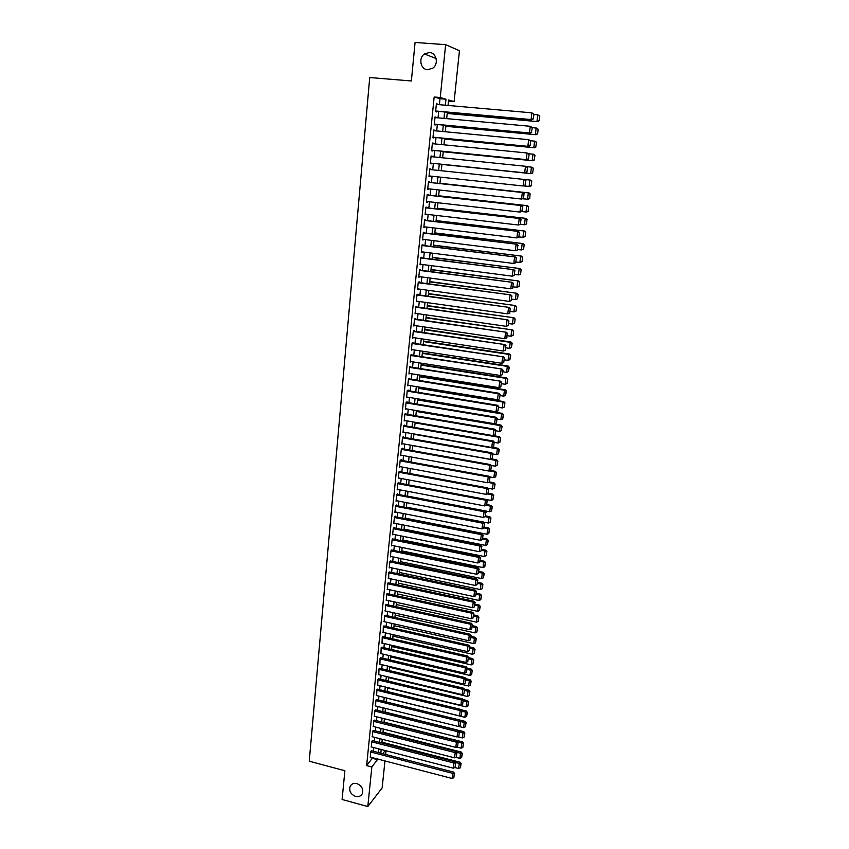 <?xml version="1.0" encoding="UTF-8"?>
<svg xmlns="http://www.w3.org/2000/svg" width="849" height="849" viewBox="0 0 849 849"><rect width="100%" height="100%" fill="white"/><g stroke="black" fill="none" stroke-linecap="round" stroke-linejoin="round"><path stroke-width="1.27" d="M356.845 783.585C361.801 785.728 363.605 789.124 362.258 793.773C360.846 796.203 358.618 797.084 355.572 796.415C350.595 794.25 348.801 790.833 350.202 786.185C351.613 783.807 353.831 782.937 356.845 783.585M429.414 52.479C436.46 52.638 438.954 63.866 432.905 68.1L427.705 69.714C420.573 69.522 418.175 58.093 424.415 53.965L429.414 52.479M435.569 64.673L436.131 63.049M384.968 760.937L382.146 787.893L367.808 806.55L342.105 799.493L344.885 770.733L309.238 761.213L369.729 77.535L411.362 80.973L415.076 42.45L445.64 44.668L459.447 50.707L454.109 101.593L448.612 99.98L448.039 105.446M448.495 101.105L454.109 101.593M386.04 750.76L385.648 754.443M371.565 750.781L370.62 751.461L370.355 757.117M372.594 740.636L371.65 741.294L371.395 746.971M373.634 730.448L372.69 731.074L372.435 736.783M374.674 720.207L373.73 720.822L373.486 726.553M375.714 709.934L374.78 710.517L374.536 716.269M376.765 699.597L375.831 700.17L375.587 705.944M377.826 689.229L376.882 689.77L376.648 695.575M378.887 678.807L377.943 679.327L377.72 685.164M379.949 668.343L379.004 668.842L378.792 674.7M381.021 657.837L380.076 658.304L379.864 664.194M382.092 647.278L381.159 647.723L380.946 653.634M383.175 636.665L382.23 637.09L382.039 643.033M384.257 626.01L383.313 626.413L383.132 632.388M385.34 615.313L384.406 615.684L384.226 621.691M386.444 604.562L385.499 604.913L385.329 610.94M387.537 593.769L386.603 594.088L386.444 600.147M388.64 582.913L387.706 583.221L387.558 589.302M389.755 572.024L388.81 572.29L388.672 578.413M390.858 561.072L389.924 561.327L389.256 567.907L389.808 567.461M391.983 550.078L391.049 550.301L390.37 556.923L390.933 556.477M393.108 539.03L392.174 539.232L391.495 545.875L392.079 545.429M394.233 527.929L394.286 527.378L393.299 528.099L392.62 534.785L393.214 534.339M395.369 516.786L395.422 516.224L394.435 516.924L393.756 523.642L394.371 523.196M396.504 505.59L396.568 505.028L395.57 505.707L394.891 512.446L395.528 512M397.65 494.33L397.714 493.768L396.716 494.426L396.037 501.197L396.695 500.751M398.807 483.028L398.86 482.465L397.873 483.092L397.183 489.894L397.863 489.449M399.953 471.673L400.017 471.11L399.03 471.715L398.33 478.549L399.051 478.104M401.121 460.264L401.174 459.691L400.187 460.275L399.486 467.141L400.229 466.695M402.288 448.803L402.341 448.23L401.354 448.781L400.654 455.68L401.428 455.234M403.455 437.288L403.519 436.715L402.532 437.235L401.821 444.176L402.628 443.73M404.633 425.72L404.697 425.137L403.71 425.646L402.999 432.608L403.837 432.162M405.811 414.1L405.875 413.516L404.888 413.994L404.177 420.987L405.058 420.552M406.013 402.872L495.328 417.761L496.124 417.262L406.109 402.267L405.366 409.314L406.289 408.878M407.212 391.113L496.771 405.758L497.556 405.291L407.265 390.529L406.554 397.587L407.531 397.152M409.398 378.898L409.462 378.304L408.475 378.707L407.753 385.796L408.74 385.361M410.598 367.055L410.661 366.46L409.674 366.832L408.953 373.963L409.94 373.518M411.818 355.147L411.871 354.553L410.884 354.893L410.163 362.067L411.16 361.61M413.028 343.198L413.092 342.593L412.105 342.911L411.372 350.106L412.37 349.65M414.248 331.184L414.312 330.579L413.325 330.866L412.593 338.093L413.59 337.637M415.479 319.107L415.543 318.502L414.556 318.757L413.824 326.027L414.821 325.56M416.71 306.977L416.774 306.372L415.798 306.595L415.055 313.907L416.052 313.43M417.952 294.794L418.016 294.178L417.039 294.38L416.286 301.724L417.294 301.236M419.204 282.547L419.257 281.932L418.281 282.101L417.528 289.477L418.546 288.989M420.457 270.237L420.51 269.621L419.533 269.759L418.78 277.177L419.799 276.678M421.709 257.873L421.773 257.258L420.796 257.364L420.032 264.814L421.051 264.315M422.972 245.446L423.035 244.82L422.059 244.905L421.295 252.386L422.314 251.888M424.245 232.966L424.309 232.339L423.333 232.393L422.569 239.906L423.587 239.397M425.519 220.411L425.582 219.785L424.606 219.806L423.842 227.362L424.861 226.853M426.803 207.803L426.867 207.177L425.89 207.167L425.116 214.755L426.145 214.245M428.087 195.143L428.161 194.506L427.185 194.463L426.41 202.094L427.44 201.563M429.392 182.408L429.456 181.771L428.48 181.697L427.694 189.359L428.734 188.828M430.687 169.609L430.751 168.972L429.785 168.866L429 176.571L430.04 176.04M432.003 156.715L431.09 155.972L430.305 163.719L431.281 163.836L431.345 163.188M433.319 143.768L432.406 143.014L431.61 150.804L432.587 150.952L432.65 150.305M434.646 130.746L433.722 129.993L432.937 137.814L433.903 137.994L433.966 137.347M435.972 117.661L435.059 116.907L434.253 124.771L435.229 124.983L435.293 124.336M439.368 104.682L439.984 98.686L434.157 96.998L366.63 765.607L372.679 757.722M373.337 751.248L373.719 747.576M374.377 741.092L374.759 737.378M375.417 730.904L375.799 727.137M376.457 720.663L376.85 716.853M377.508 710.38L377.911 706.527M378.569 700.043L378.962 696.148M379.63 689.664L380.034 685.727M380.692 679.242L381.095 675.252M381.763 668.779L382.177 664.735M382.835 658.262L383.249 654.176M383.918 647.702L384.332 643.563M385 637.09L385.425 632.908M386.083 626.424L386.518 622.2M387.176 615.727L387.611 611.45M388.28 604.966L388.715 600.646M389.383 594.162L389.829 589.79M390.487 583.316L390.943 578.891M391.601 572.417L392.058 567.939M392.726 561.465L393.183 556.944M393.84 550.46L394.307 545.886M394.976 539.412L395.443 534.785M396.112 528.311L396.589 523.631M397.247 517.158L397.725 512.425M398.393 505.951L398.881 501.175M399.539 494.691L400.038 489.862M400.696 483.389L401.195 478.496M401.853 472.023L402.362 467.088M403.02 460.614L403.53 455.616M404.188 449.142L404.708 444.101M405.366 437.628L405.886 432.523M406.554 426.049L407.074 420.892M407.743 414.418L408.273 409.207M408.931 402.744L409.473 397.47M410.131 390.996L410.672 385.669M411.33 379.206L411.882 373.825M412.55 367.362L413.102 361.918M413.76 355.455L414.323 349.947M414.981 343.484L415.554 337.923M416.212 331.471L416.785 325.846M417.443 319.394L418.026 313.716M418.684 307.253L419.268 301.512M419.926 295.059L420.52 289.265M421.178 282.813L421.783 276.944M422.441 270.502L423.046 264.57M423.704 258.128L424.309 252.142M424.967 245.701L425.593 239.651M426.251 233.21L426.867 227.097M427.525 220.655L428.161 214.479M428.819 208.037L429.456 201.797M430.114 195.366L430.751 189.051M431.409 182.631L432.067 176.252M432.714 169.821L433.372 163.401M434.041 156.927L434.688 150.506M435.357 143.969L436.015 137.549M436.694 130.937L437.341 124.527M438.031 117.841L438.678 111.431M437.309 104.501L436.397 103.758L435.59 111.654L436.556 111.909L436.63 111.251M407.276 390.519L408.263 390.094L408.199 390.689M406.077 402.288L407.064 401.832L407 402.415M367.808 806.55L371.851 766.987L377.837 759.07M366.63 765.607L371.851 766.987M434.157 96.998L440.238 97.518L445.64 44.668M445.364 105.212L445.98 99.206L440.238 97.518M378.505 752.585L378.887 748.914M379.556 742.429L379.938 738.704M380.607 732.22L380.999 728.453M381.668 721.968L382.061 718.158M382.729 711.674L383.132 707.811M383.801 701.327L384.204 697.432M384.873 690.948L385.276 687M385.945 680.505L386.359 676.515M387.027 670.031L387.452 665.987M388.12 659.503L388.545 655.417M389.213 648.923L389.638 644.794M390.307 638.299L390.742 634.118M391.41 627.634L391.845 623.399M392.514 616.915L392.96 612.638M393.628 606.144L394.074 601.824M394.743 595.329L395.199 590.957M395.867 584.473L396.324 580.037M396.992 573.553L397.459 569.074M398.128 562.59L398.595 558.069M399.263 551.574L399.741 547M400.41 540.516L400.887 535.878M401.556 529.394L402.044 524.714M402.713 518.23L403.201 513.496M403.869 507.012L404.357 502.226M405.026 495.742L405.535 490.902M406.204 484.418L406.703 479.526M407.371 473.042L407.881 468.096M408.56 461.623L409.069 456.624M409.738 450.14L410.258 445.088M410.937 438.604L411.457 433.489M412.126 427.015L412.667 421.847M413.336 415.373L413.866 410.152M414.535 403.678L415.087 398.393M415.755 391.92L416.307 386.582M416.976 380.108L417.528 374.717M418.196 368.243L418.759 362.799M419.427 356.325L420 350.817M420.669 344.344L421.242 338.783M421.911 332.309L422.494 326.685M423.163 320.222L423.747 314.533M424.415 308.07L425.009 302.318M425.678 295.855L426.272 290.05M426.941 283.587L427.546 277.719M428.214 271.255L428.83 265.323M429.498 258.871L430.114 252.875M430.783 246.422L431.409 240.363M432.067 233.921L432.703 227.797M433.372 221.345L434.009 215.158M434.677 208.716L435.325 202.465M435.983 196.023L436.641 189.709M437.299 183.267L437.967 176.879M438.625 170.447L439.294 164.016M439.962 157.532L440.62 151.101M441.3 144.553L441.968 138.122M442.647 131.499L443.316 125.079M444.006 118.393L444.664 111.972M382.708 753.679L385.255 750.558M447.338 112.217L446.67 118.637M445.98 125.323L445.311 131.754M444.621 138.376L443.953 144.808M443.274 151.366L442.605 157.797M441.936 164.292L441.268 170.723L530.604 180.115L441.268 170.723M440.599 177.165L439.931 183.554M439.262 189.996L438.604 196.31M437.935 202.762L437.288 209.013M436.619 215.466L435.983 221.653M435.314 228.105L434.677 234.228M434.009 240.681L433.372 246.751M432.703 253.204L432.077 259.2M431.409 265.663L430.793 271.595M430.125 278.058L429.52 283.937M428.841 290.4L428.246 296.216M427.567 302.679L426.973 308.431M426.304 314.894L425.71 320.582M425.041 327.056L424.458 332.691M423.789 339.154L423.205 344.726M422.537 351.199L421.964 356.718M421.284 363.192L420.722 368.646M420.053 375.12L419.491 380.511M418.822 386.995L418.26 392.334M417.591 398.807L417.039 404.092M416.371 410.566L415.83 415.798M415.161 422.282L414.62 427.44M413.951 433.924L413.421 439.039M412.741 445.523L412.221 450.586M411.542 457.07L411.022 462.068M410.354 468.552L409.844 473.498M409.165 479.993L408.656 484.885M407.987 491.369L407.488 496.209M406.809 502.704L406.31 507.49M405.642 513.974L405.153 518.707M404.474 525.202L403.986 529.882M403.317 536.377L402.829 541.004M402.161 547.499L401.683 552.073M401.015 558.568L400.537 563.099M399.868 569.583L399.401 574.062M398.733 580.557L398.266 584.982M397.597 591.477L397.141 595.849M396.472 602.344L396.016 606.674M395.347 613.169L394.902 617.446M394.223 623.941L393.787 628.175M393.119 634.659L392.684 638.851M392.005 645.336L391.58 649.474M390.901 655.969L390.476 660.055M389.808 666.539L389.383 670.583M388.715 677.077L388.301 681.078M387.622 687.563L387.218 691.511M386.539 698.005L386.136 701.911M385.457 708.395L385.064 712.258M384.385 718.742L383.992 722.552M383.324 729.036L382.931 732.814M382.252 739.299L381.87 743.024M381.19 749.508L380.808 753.19M439.984 98.686L445.98 99.206M372.605 758.38L377.763 759.728M436.375 103.939L437.362 104.024M435.038 117.056L436.025 117.141M433.712 130.099L434.699 130.194M432.396 143.088L433.383 143.184M431.09 156.014L432.067 156.11M429.785 168.866L430.751 168.972M429 176.55L429.976 176.656M427.705 189.306L428.671 189.412M426.41 202.009L427.387 202.115M425.137 214.638L426.092 214.755M423.853 227.203L424.818 227.32M422.59 239.715L423.545 239.832M421.316 252.164L422.282 252.291M420.064 264.559L421.019 264.686M418.812 276.891L419.767 277.018M417.57 289.159L418.515 289.286M416.328 301.374L417.273 301.501M415.087 313.525L416.031 313.652M413.866 325.613L414.8 325.751M412.635 337.658L413.58 337.796M411.425 349.639L412.359 349.777M410.216 361.557L411.149 361.706M409.006 373.422L409.94 373.571M499.382 398.945L500.199 394.541L499.382 398.945L497.493 399.741L408.74 385.382M436.322 104.416L531.877 112.843L533.915 114.169L533.352 118.881L533.915 114.169M435.643 111.155L531.814 119.805L531.071 119.571L531.877 112.843L533.618 114.074M435.654 110.996L531.071 119.571L533.055 118.786M531.814 119.805L533.352 118.881M447.211 113.458L537.693 121.63L447.221 113.31M533.883 114.466L537.767 114.806L539.762 116.111L539.2 120.717L539.762 116.111M538.913 120.632L536.971 121.407L537.767 114.806L539.476 116.016M539.2 120.717L537.693 121.63M434.985 117.565L530.264 126.289L532.302 127.594L531.442 132.2L532.302 127.594L536.897 128.188L538.17 129.26L537.608 133.845L538.17 129.26M434.317 124.241L530.211 133.187L529.458 132.985L530.264 126.289L532.005 127.509M434.327 124.113L529.458 132.985L531.442 132.2M530.211 133.187L531.739 132.274M433.659 130.65L528.662 139.671L530.699 140.955L530.137 145.614L530.699 140.955M432.99 137.251L528.619 146.506L527.855 146.336L528.662 139.671L530.402 140.881M433.001 137.167L527.855 146.336L529.84 145.55M528.619 146.506L530.137 145.614M432.343 143.672L527.059 152.99L529.097 154.242L528.545 158.88L529.097 154.242M431.674 150.199L527.027 159.75L526.263 159.623L527.059 152.99L528.8 154.189M431.685 150.156L526.263 159.623L528.237 158.827M527.027 159.75L528.545 158.88M431.027 156.619L526.231 166.351L527.505 167.465L526.953 172.082L527.505 167.465M430.369 163.093L525.446 172.931L524.682 172.835L525.478 166.234L527.208 167.423M430.369 163.072L524.682 172.835L526.656 172.039M525.446 172.931L526.953 172.082M445.874 126.299L536.101 134.736L445.884 126.172M537.321 133.771L535.379 134.545L536.175 127.987L537.884 129.175M537.608 133.845L536.101 134.736M444.547 139.066L534.52 147.779L444.558 138.981M530.392 140.701L535.316 141.274L536.579 142.345L535.73 146.845L536.579 142.345M535.73 146.845L533.798 147.63L534.583 141.093L536.292 142.282M536.027 146.909L534.52 147.779M443.231 151.769L532.949 160.769L443.242 151.727M528.46 153.69L533.734 154.285L534.997 155.367L534.159 159.867L534.997 155.367M534.159 159.867L532.217 160.641L533.013 154.136L534.711 155.314M534.446 159.909L532.949 160.769M441.915 164.419L531.389 173.684L441.926 164.398M526.55 166.627L532.164 167.232L533.427 168.325L532.588 172.814L533.427 168.325M532.588 172.814L530.657 173.589L531.432 167.126L533.13 168.282M532.875 172.846L531.389 173.684M429.711 169.513L524.65 179.489L429.711 169.513M525.372 185.209L523.111 185.984L523.897 179.415L525.627 180.593L525.075 185.188L525.627 180.593M429.063 175.934L523.111 185.984L525.075 185.188M524.65 179.489L525.924 180.625M531.315 185.719L531.57 181.198L531.315 185.719L529.829 186.536L524.066 185.931M531.018 185.698L529.097 186.472L529.872 180.041L531.57 181.198M531.856 181.219L530.604 180.115M428.416 182.333L523.09 192.574L428.416 182.302M523.801 198.284L521.541 199.059L522.326 192.532L524.045 193.699L523.504 198.273L524.045 193.699M427.769 188.722L521.541 199.059L523.504 198.273M523.09 192.574L524.353 193.71M529.755 198.528L530.009 194.039L529.755 198.528L528.28 199.324L522.878 198.783M439.962 183.31L529.054 192.935L439.962 183.278M529.468 198.517L527.547 199.292L528.322 192.893L530.009 194.039M530.296 194.05L529.054 192.935M427.121 195.1L521.519 205.585L427.121 195.026M522.241 211.284L519.981 212.08L520.755 205.575L522.485 206.732L521.933 211.284L522.485 206.732M426.474 201.457L519.981 212.08L521.933 211.284M521.519 205.585L522.782 206.742M528.205 211.274L528.46 206.816L528.205 211.274L526.73 212.048L521.711 211.56M438.657 195.832L527.505 205.691L438.668 195.769M527.919 211.274L525.998 212.048L526.773 205.681L528.46 206.816M528.747 206.816L527.505 205.691M425.827 207.803L519.97 218.543L425.837 207.697M520.681 224.221L518.431 225.027L519.206 218.554L520.925 219.711L520.384 224.232L520.925 219.711M425.179 214.128L518.431 225.027L520.384 224.232M519.97 218.543L521.233 219.7M526.667 223.956L526.911 219.53L526.667 223.956L524.459 224.752L520.543 224.295M437.362 208.302L525.966 218.384L437.373 208.207M526.38 223.966L524.459 224.752L525.234 218.405L526.911 219.53M527.208 219.53L525.966 218.384M424.542 220.443L518.421 231.427L424.553 220.305M519.132 237.094L516.882 237.911L517.657 231.48L519.376 232.615L518.835 237.115L519.376 232.615M423.906 226.736L516.882 237.911L518.835 237.115M518.421 231.427L519.673 232.594M423.269 233.019L516.882 244.247L423.28 232.849M517.593 249.903L515.343 250.731L516.118 244.332L517.826 245.457L517.285 249.935L517.826 245.457M422.632 239.28L515.343 250.731L517.285 249.935M516.882 244.247L518.134 245.425M421.995 245.531L515.354 257.003L422.017 245.329M516.065 262.649L513.815 263.487L514.579 257.12L516.288 258.234L515.757 262.691L516.288 258.234M421.359 251.771L513.815 263.487L515.757 262.691M515.354 257.003L516.595 258.192M420.733 257.99L513.836 269.695L420.754 257.746M514.536 275.32L512.297 276.18L513.061 269.844L514.759 270.958L514.229 275.394L514.759 270.958M420.096 264.188L512.297 276.18L514.229 275.394M513.836 269.695L515.067 270.895M419.47 270.385L512.318 282.324L419.502 270.109M513.019 287.949L510.78 288.809L511.544 282.505L513.242 283.608L512.711 288.023L513.242 283.608M418.844 276.562L510.78 288.809L512.711 288.023M512.318 282.324L513.549 283.534M418.217 282.717L510.811 294.9L418.249 282.42M511.512 300.504L509.273 301.384L510.026 295.102L511.724 296.195L511.204 300.588L511.724 296.195M417.591 288.862L509.273 301.384L511.204 300.588M510.811 294.9L512.043 296.11M416.976 294.996L509.304 307.402L417.008 294.656M510.005 312.994L507.776 313.886L508.53 307.646L510.228 308.728L509.697 313.09L510.228 308.728M416.35 301.108L507.776 313.886L509.697 313.09M509.304 307.402L510.536 308.633M415.734 307.211L507.808 319.85L415.766 306.85M508.509 325.432L506.291 326.334L507.033 320.115L508.721 321.187L508.201 325.538L508.721 321.187M415.119 313.292L506.291 326.334L508.201 325.538M507.808 319.85L509.039 321.081M414.492 319.373L506.322 332.235L414.535 318.969M507.023 337.796L504.805 338.719L505.548 332.532L507.235 333.593L506.715 337.923L507.235 333.593M413.877 325.422L504.805 338.719L506.715 337.923M506.322 332.235L507.543 333.477M413.272 331.471L504.847 344.556L413.314 331.036M412.656 337.499L503.33 351.04L504.062 344.885L505.749 345.946L505.229 350.244L505.749 345.946M504.847 344.556L506.057 345.808M505.229 350.244L503.33 351.04M412.041 343.505L503.372 356.824L412.094 343.049M411.436 349.512L501.855 363.308L502.587 357.174L504.274 358.225L503.754 362.512L504.274 358.225M503.372 356.824L504.582 358.087M503.754 362.512L501.855 363.308M410.831 355.498L501.908 369.028L410.874 355.009M410.226 361.462L500.39 375.502L501.122 369.411L502.799 370.451L502.29 374.717L502.799 370.451M501.908 369.028L503.117 370.291M502.29 374.717L500.39 375.502M525.138 236.574L525.669 232.17L525.138 236.574L522.931 237.38L519.153 236.924M436.078 220.708L524.438 231.024L436.089 220.581M524.841 236.606L522.931 237.38L523.695 231.077L525.382 232.191M525.669 232.17L524.438 231.024M523.61 249.139L524.141 244.745L523.61 249.139L521.413 249.956L517.646 249.489M434.794 233.061L522.91 243.589L434.815 232.891M523.313 249.171L521.413 249.956L522.177 243.674L523.854 244.777M524.141 244.745L522.91 243.589M522.093 261.641L522.623 257.268L522.093 261.641L519.896 262.458L516.139 261.991M433.521 245.35L521.403 256.101L433.542 245.149M521.795 261.683L519.896 262.458L520.66 256.218L522.326 257.311M522.623 257.268L521.403 256.101M520.586 274.078L521.116 269.727L520.586 274.078L518.389 274.906L514.643 274.429M432.247 257.576L519.885 268.549L432.279 257.353M520.288 274.131L518.389 274.906L519.142 268.698L520.819 269.78M521.116 269.727L519.885 268.549M519.079 286.453L519.609 282.123L519.079 286.453L516.892 287.302L513.157 286.803M430.984 269.749L518.389 280.945L431.016 269.494M518.781 286.527L516.892 287.302L517.646 281.115L519.312 282.197M519.609 282.123L518.389 280.945M517.582 298.763L518.113 294.465L517.582 298.763L515.407 299.633L511.671 299.124M429.732 281.868L516.892 293.276L429.764 281.581M517.285 298.848L515.407 299.633L516.15 293.467L517.805 294.539M518.113 294.465L516.892 293.276M516.096 311.021L516.616 306.744L516.096 311.021L513.921 311.901L510.207 311.381M428.48 293.924L515.407 305.544L428.512 293.605M515.799 311.127L513.921 311.901L514.664 305.767L516.319 306.839M516.616 306.744L515.407 305.544M514.611 323.225L515.131 318.959L514.611 323.225L512.435 324.106L508.731 323.586M427.238 305.927L513.932 317.749L427.27 305.576M514.314 323.331L512.435 324.106L513.178 318.014L514.834 319.065M515.131 318.959L513.932 317.749M513.146 335.366L513.656 331.121L513.146 335.366L510.971 336.257L507.278 335.726M425.996 317.866L512.456 329.9L426.028 317.484M512.838 335.482L510.971 336.257L511.703 330.187L513.358 331.237M513.656 331.121L512.456 329.9M424.755 329.752L510.238 342.317L509.506 348.355L505.824 347.803M511.883 343.346L511.374 347.581L512.191 343.219L510.238 342.317L510.992 341.998L424.797 329.348M509.506 348.355L511.374 347.581M512.191 343.219L510.992 341.998M423.534 341.585L508.774 354.373L508.052 360.39L504.38 359.827M510.419 355.402L509.909 359.615L510.727 355.264L508.774 354.373L509.538 354.033L423.577 341.149M508.052 360.39L509.909 359.615M510.727 355.264L509.538 354.033M422.314 353.364L507.32 366.386L506.598 372.371L502.937 371.798M508.965 367.405L508.455 371.586L509.273 367.256L507.32 366.386L508.084 366.015L422.356 352.897M506.598 372.371L508.455 371.586M509.273 367.256L508.084 366.015M409.621 367.426L500.454 381.169L409.674 366.906M409.016 373.369L498.936 387.653L499.668 381.583L501.345 382.612L500.825 386.857L501.345 382.612M500.454 381.169L501.653 382.453M500.825 386.857L498.936 387.653M408.411 379.291L498.214 393.703L499 393.257L408.465 378.75M497.493 399.741L498.214 393.703L499.881 394.721M499 393.257L500.199 394.541M406.618 396.992L496.049 411.765L496.771 405.758L498.437 406.767L497.928 410.969L498.437 406.767M497.556 405.291L498.756 406.586M497.928 410.969L496.049 411.765M405.419 408.73L494.617 423.736L495.328 417.761L496.994 418.759L496.495 422.94L496.994 418.759M496.124 417.262L497.312 418.557M496.495 422.94L494.617 423.736M421.093 365.091L505.877 378.336L505.155 384.289L501.504 383.706M507.522 379.344L507.012 383.515L507.819 379.185L505.877 378.336L506.641 377.932L421.146 364.592M505.155 384.289L507.012 383.515M507.819 379.185L506.641 377.932M419.884 376.754L504.433 390.222L503.722 396.154L500.082 395.57M506.078 391.23L505.569 395.379L506.375 391.06L504.433 390.222L505.197 389.797L419.937 376.234M503.722 396.154L505.569 395.379M506.375 391.06L505.197 389.797M418.674 388.364L503.011 402.065L502.29 407.955L498.66 407.361M504.635 403.052L504.136 407.18L504.943 402.872L503.011 402.065L503.765 401.609L418.737 387.813M502.29 407.955L504.136 407.18M504.943 402.872L503.765 401.609M417.475 399.932L501.579 413.845L500.868 419.714L497.249 419.109M503.213 414.832L502.714 418.939L503.521 414.641L501.579 413.845L502.343 413.367L417.538 399.348M500.868 419.714L502.714 418.939M503.521 414.641L502.343 413.367M404.824 414.577L493.895 429.7L494.691 429.169L404.962 413.951M404.241 420.404L493.184 435.643L493.895 429.7L495.561 430.698L495.063 434.858L495.561 430.698M494.691 429.169L495.88 430.485M495.063 434.858L493.184 435.643M416.286 411.436L500.167 425.572L499.456 431.409L495.837 430.793M501.791 426.548L501.292 430.634L502.099 426.347L500.167 425.572L500.931 425.062L416.35 410.82M499.456 431.409L501.292 430.634M502.099 426.347L500.931 425.062M403.646 426.219L492.473 441.586L493.269 441.034L403.827 425.582M403.052 432.024L491.762 447.497L492.473 441.586L494.129 442.573L493.64 446.712L494.129 442.573M493.269 441.034L494.447 442.35M493.64 446.712L491.762 447.497M415.097 422.887L498.745 437.235L498.045 443.051L494.436 442.425M500.379 438.211L499.881 442.276L500.677 437.988L498.745 437.235L499.52 436.704L493.227 435.633M498.045 443.051L499.881 442.276M500.677 437.988L499.52 436.704M402.468 437.819L491.062 453.408L491.858 452.825L402.691 437.15M401.885 443.592L490.351 459.298L491.062 453.408L492.717 454.385L492.218 458.513L492.717 454.385M491.858 452.825L493.036 454.151M492.218 458.513L490.351 459.298M413.909 434.285L497.344 448.856L496.644 454.639L492.876 453.971M498.968 449.811L498.469 453.865L499.276 449.588L497.344 448.856L498.108 448.293L492.293 447.274M496.644 454.639L498.469 453.865M499.276 449.588L498.108 448.293M401.301 449.354L489.65 465.178L490.446 464.573L401.556 448.675M400.717 455.106L488.939 471.046L489.65 465.178L491.295 466.143L490.807 470.25L491.295 466.143M490.446 464.573L491.613 465.899M490.807 470.25L488.939 471.046M412.731 445.64L495.943 460.413L495.254 466.175L491.221 465.454M497.567 461.368L497.079 465.401L497.875 461.134L495.943 460.413L496.718 459.829L491.348 458.874M495.254 466.175L497.079 465.401M497.875 461.134L496.718 459.829M400.134 460.848L488.239 476.894L489.045 476.257L400.42 460.137M399.55 466.568L487.538 482.731L488.239 476.894L489.894 477.849L489.406 481.935L489.894 477.849M489.045 476.257L490.213 477.594M489.406 481.935L487.538 482.731M489.173 470.94L494.553 471.917L493.863 477.647L489.576 476.873M496.166 472.861L495.678 476.873L496.474 472.617L494.553 471.917L495.328 471.312L490.404 470.42M493.863 477.647L495.678 476.873M496.474 472.617L495.328 471.312M398.966 472.277L486.848 488.546L487.644 487.888L399.285 471.556M398.393 477.976L486.148 494.362L486.848 488.546L488.493 489.502L488.005 493.566L488.493 489.502M487.644 487.888L488.812 489.236M488.005 493.566L486.148 494.362M488.186 482.455L493.163 483.368L492.473 489.077L487.952 488.239M494.776 484.312L494.298 488.302L495.084 484.057L493.163 483.368L493.938 482.731L489.438 481.914M492.473 489.077L494.298 488.302M495.084 484.057L493.938 482.731M397.81 483.665L485.458 500.157L486.265 499.467L398.16 482.911M397.236 489.332L484.758 505.93L485.458 500.157L487.103 501.101L486.615 505.144L487.103 501.101M486.265 499.467L487.422 500.825M486.615 505.144L484.758 505.93M487.199 493.916L491.783 494.765L491.104 500.443L486.328 499.552M493.396 495.699L492.919 499.668L493.704 495.434L491.783 494.765L492.558 494.107L488.302 493.311M491.104 500.443L492.919 499.668M493.704 495.434L492.558 494.107M396.663 494.988L484.068 511.703L484.875 510.992L397.035 494.214M396.09 500.634L483.378 517.455L484.068 511.703L485.713 512.637L485.225 516.67L485.713 512.637M484.875 510.992L486.031 512.35M406.353 507.129L488.366 523.037L489.045 517.412L485.214 516.67L483.378 517.455M486.201 505.314L490.414 506.11L489.735 511.767L407.499 496.071M492.017 507.033L491.539 510.992L492.335 506.757L490.414 506.11L491.189 505.431L486.965 504.635M489.735 511.767L491.539 510.992M492.335 506.757L491.189 505.431M395.517 506.269L482.688 523.196L483.506 522.464L395.91 505.473M394.944 511.883L482.009 528.916L482.688 523.196L484.333 524.12L483.845 528.131L484.333 524.12M483.506 522.464L484.652 523.833M483.845 528.131L482.009 528.916M490.648 518.325L490.17 522.262L490.966 518.039L489.045 517.412L489.831 516.701L485.607 515.884M488.366 523.037L490.17 522.262M490.966 518.039L489.831 516.701M394.382 517.487L481.319 534.637L482.136 533.872L394.796 516.67M393.809 523.08L480.64 540.335L481.319 534.637L482.954 535.56L482.476 539.539L482.954 535.56M482.136 533.872L483.283 535.252M482.476 539.539L480.64 540.335M484.057 527.94L487.687 528.651L487.008 534.254L405.206 518.155M489.289 529.553L488.812 533.48L489.597 529.267L487.687 528.651L488.472 527.919L484.259 527.091M487.008 534.254L488.812 533.48M489.597 529.267L488.472 527.919M393.246 528.662L479.961 546.024L480.767 545.238L393.681 527.823M392.684 534.233L479.282 551.691L479.961 546.024L481.585 546.936L481.107 550.905L481.585 546.936M480.767 545.238L481.914 546.618M481.107 550.905L479.282 551.691M482.805 539.136L486.339 539.837L485.66 545.419L404.071 529.118M487.931 540.739L487.453 544.644L488.239 540.431L486.339 539.837L487.114 539.083L482.922 538.255M485.66 545.419L487.453 544.644M488.239 540.431L487.114 539.083M392.111 539.784L478.603 557.347L479.409 556.541L392.578 538.924M391.548 545.323L477.923 562.993L478.603 557.347L480.226 558.26L479.749 562.208L480.226 558.26M479.409 556.541L480.555 557.931M479.749 562.208L477.923 562.993M481.468 550.269L484.981 550.98L484.312 556.53L402.935 540.038M486.583 551.871L486.106 555.755L486.891 551.553L484.981 550.98L485.766 550.194L481.585 549.356M484.312 556.53L486.106 555.755M486.891 551.553L485.766 550.194M390.986 550.852L477.244 568.628L478.061 567.801L391.463 549.972M390.434 556.371L476.576 574.253L477.244 568.628L478.868 569.53L478.401 573.457L478.868 569.53M478.061 567.801L479.197 569.191M478.401 573.457L476.576 574.253M480.141 561.348L483.643 562.059L482.975 567.588L401.81 550.905M485.235 562.951L484.768 566.814L485.543 562.622L483.643 562.059L484.429 561.263L480.247 560.404M482.975 567.588L484.768 566.814M485.543 562.622L484.429 561.263M389.871 561.868L475.907 579.856L476.714 578.997L390.37 560.966M389.309 567.365L475.228 585.449L475.907 579.856L477.52 580.748L477.053 584.664L477.52 580.748M476.714 578.997L477.849 580.408M477.053 584.664L475.228 585.449M478.815 572.375L482.306 573.096L481.648 578.594L400.686 561.72M483.898 573.977L483.431 577.829L484.206 573.648L482.306 573.096L483.092 572.268L478.932 571.409M481.648 578.594L483.431 577.829M484.206 573.648L483.092 572.268M388.757 572.842L474.559 591.031L475.376 590.151L389.267 571.918M388.205 578.307L473.901 596.603L474.559 591.031L476.183 591.912L475.716 595.807L476.183 591.912M475.376 590.151L476.501 591.562M475.716 595.807L473.901 596.603M477.488 583.359L480.98 584.08L480.322 589.556L399.571 572.491M482.561 584.95L482.105 588.781L482.879 584.611L480.98 584.08L481.765 583.231L477.616 582.361M480.322 589.556L482.105 588.781M482.879 584.611L481.765 583.231M387.653 583.762L473.233 602.153L474.05 601.251L388.173 582.817M387.091 589.206L472.564 607.693L473.233 602.153L474.846 603.034L474.379 606.908L474.846 603.034M474.05 601.251L475.175 602.663M474.379 606.908L472.564 607.693M476.183 594.279L479.653 595.022L478.995 600.466L398.457 583.221M481.234 595.881L480.778 599.702L481.553 595.531L479.653 595.022L480.438 594.151L476.3 593.271M478.995 600.466L480.778 599.702M481.553 595.531L480.438 594.151M386.55 594.629L471.906 613.222L472.723 612.299L387.08 593.663M385.998 600.052L471.237 618.741L471.906 613.222L473.519 614.092L473.052 617.955L473.519 614.092M472.723 612.299L473.838 613.721M473.052 617.955L471.237 618.741M474.867 605.157L478.337 605.91L477.679 611.333L397.343 593.897M479.918 606.759L479.462 610.558L480.237 606.398L478.337 605.91L479.123 605.008L474.994 604.117M477.679 611.333L479.462 610.558M480.237 606.398L479.123 605.008M385.446 605.454L470.579 624.248L471.397 623.293L385.998 604.467M384.894 610.845L469.922 629.735L470.579 624.248L472.193 625.108L471.726 628.95L472.193 625.108M471.397 623.293L472.522 624.726M471.726 628.95L469.922 629.735M473.572 615.992L477.032 616.745L476.374 622.147L396.239 604.52M478.603 617.594L478.146 621.372L478.921 617.223L477.032 616.745L477.817 615.822L473.7 614.92M476.374 622.147L478.146 621.372M478.921 617.223L477.817 615.822M384.353 616.225L469.264 635.211L470.091 634.235L384.915 615.217M383.812 621.595L468.616 640.677L469.264 635.211L470.877 636.071L470.41 639.891L470.877 636.071M470.091 634.235L471.206 635.678M470.41 639.891L468.616 640.677M472.267 626.764L475.727 627.528L475.069 632.908L395.146 615.111M477.297 628.366L476.841 632.134L477.616 627.995L475.727 627.528L476.512 626.594L472.405 625.681M475.069 632.908L476.841 632.134M477.616 627.995L476.512 626.594M383.26 626.944L467.958 646.131L468.775 645.134L383.844 625.925M382.719 632.293L467.311 651.576L467.958 646.131L469.561 646.98L469.104 650.79L469.561 646.98M468.775 645.134L469.89 646.577M469.104 650.79L467.311 651.576M470.983 637.493L474.421 638.268L473.774 643.616L394.053 625.639M475.992 639.106L475.536 642.852L476.31 638.713L474.421 638.268L475.217 637.302L471.11 636.389M473.774 643.616L475.536 642.852M476.31 638.713L475.217 637.302M382.177 637.62L466.653 656.999L467.481 655.98L382.772 636.58M381.636 642.948L466.005 662.411L466.653 656.999L468.255 657.837L467.799 661.626L468.255 657.837M467.481 655.98L468.584 657.434M467.799 661.626L466.005 662.411M469.699 648.18L473.126 648.954L472.479 654.282L392.96 636.124M474.697 649.782L474.241 653.518L475.016 649.389L473.126 648.954L473.922 647.978L469.837 647.044M472.479 654.282L474.241 653.518M475.016 649.389L473.922 647.978M381.095 648.254L465.358 667.823L466.186 666.773L381.7 647.182M380.564 653.55L464.711 673.215L465.358 667.823L466.961 668.651L466.504 672.419L466.961 668.651M466.186 666.773L467.29 668.227L471.354 669.171L470.558 670.19L472.118 671.007L471.673 674.7L472.118 671.007M466.504 672.419L464.711 673.215M468.415 658.813L471.842 659.599L471.195 664.905L391.877 646.567M473.402 660.416L472.957 664.13L473.721 660.013L471.842 659.599L472.638 658.591L468.552 657.657M471.195 664.905L472.957 664.13M473.721 660.013L472.638 658.591M380.023 658.835L464.074 678.584L464.891 677.523L380.639 657.742M379.492 664.109L463.427 683.954L464.074 678.584L465.666 679.412L465.21 683.169L465.666 679.412M464.891 677.523L465.995 678.988M465.21 683.169L463.427 683.954M467.141 669.405L470.558 670.19L469.922 675.475L390.795 656.967M469.922 675.475L471.673 674.7M472.437 670.593L471.354 669.171M378.951 669.362L462.79 689.314L463.607 688.221L379.577 668.259M378.421 674.615L462.143 694.652L462.79 689.314L464.371 690.12L463.925 693.866L464.371 690.12M463.607 688.221L464.7 689.685M463.925 693.866L462.143 694.652M465.878 679.943L469.285 680.739L468.648 686.003L389.723 667.314M470.845 681.545L470.399 685.228L471.163 681.131L469.285 680.739L470.081 679.688L465.761 678.68M468.648 686.003L470.399 685.228M471.163 681.131L470.081 679.688M377.89 679.847L461.506 699.979L462.334 698.865L378.527 678.722M377.359 685.079L460.869 705.296L461.506 699.979L463.098 700.786L462.641 704.511L463.098 700.786M462.334 698.865L463.427 700.34M462.641 704.511L460.869 705.296M464.615 690.428L468.011 691.245L467.375 696.477L388.651 677.619M469.571 692.041L469.126 695.702L469.89 691.617L468.011 691.245L468.807 690.173L464.254 689.091M467.375 696.477L469.126 695.702M469.89 691.617L468.807 690.173M376.829 690.29L460.232 710.602L461.06 709.467L377.476 689.144M376.298 695.49L459.596 715.898L460.232 710.602L461.814 711.409L461.368 715.113L461.814 711.409M461.06 709.467L462.143 710.953M461.368 715.113L459.596 715.898M463.363 700.881L466.748 701.699L466.122 706.899L387.59 687.881M468.298 702.484L467.863 706.135L468.616 702.049L466.748 701.699L467.544 700.605L462.769 699.449M466.122 706.899L467.863 706.135M468.616 702.049L467.544 700.605M375.778 700.68L458.969 721.172L459.797 720.026L376.425 699.512M375.247 705.869L458.333 726.447L458.969 721.172L460.551 721.968L460.105 725.662L460.551 721.968M459.797 720.026L460.88 721.512M460.105 725.662L458.333 726.447M462.111 711.282L465.485 712.099L464.859 717.288L386.528 698.101M467.035 712.884L466.6 716.514L467.353 712.438L465.485 712.099L466.292 710.984L461.283 709.775M464.859 717.288L466.6 716.514M467.353 712.438L466.292 710.984M374.727 711.027L457.707 731.7L458.534 730.533L375.385 709.849M374.197 716.185L457.08 736.953L457.707 731.7L459.288 732.496L458.842 736.168L459.288 732.496M458.534 730.533L459.617 732.018M458.842 736.168L457.08 736.953M460.858 721.629L464.233 722.457L463.607 727.625L458.524 726.362M465.783 723.242L465.348 726.85L466.101 722.786L464.233 722.457L465.029 721.332L459.808 720.048M463.607 727.625L465.348 726.85M466.101 722.786L465.029 721.332M373.677 721.332L456.444 742.185L457.282 740.986L374.345 720.132M373.157 726.468L455.817 747.407L456.444 742.185L458.025 742.971L457.579 746.621L458.025 742.971M457.282 740.986L458.354 742.482M457.579 746.621L455.817 747.407M459.532 731.912L462.981 732.772L462.365 737.919L457.59 736.72M464.53 733.547L464.095 737.144L464.849 733.09L462.981 732.772L463.787 731.626L385.085 712.046M462.365 737.919L464.095 737.144M464.849 733.09L463.787 731.626M372.637 731.594L455.202 752.617L456.03 751.397L373.305 730.363M372.117 736.699L454.576 757.817L455.202 752.617L456.773 753.392L456.338 757.032L456.773 753.392M456.03 751.397L457.102 752.904M456.338 757.032L454.576 757.817M458.099 742.122L461.739 743.045L461.124 748.16L456.656 747.035M463.289 743.809L462.854 747.396L463.607 743.342L461.739 743.045L462.546 741.867L384.035 722.128M461.124 748.16L462.854 747.396M463.607 743.342L462.546 741.867M371.597 741.803L453.95 762.996L454.788 761.765L372.276 740.561M371.087 746.887L453.334 768.175L453.95 762.996L455.52 763.771L455.085 767.39L455.52 763.771M454.788 761.765L455.849 763.272M455.085 767.39L453.334 768.175M456.666 752.288L460.508 753.265L459.893 758.359L455.733 757.297M462.047 754.029L461.612 757.595L462.365 753.551L460.508 753.265L461.304 752.076L382.995 732.178M459.893 758.359L461.612 757.595M462.365 753.551L461.304 752.076M370.567 751.97L452.719 773.343L453.546 772.081L371.257 750.707M370.058 757.032L452.093 778.491L452.719 773.343L454.279 774.108L453.844 777.705L454.279 774.108M453.546 772.081L454.608 773.598M453.844 777.705L452.093 778.491M455.244 762.413L459.277 763.442L458.662 768.515L454.799 767.517M460.805 764.196L460.381 767.751L461.134 763.718L459.277 763.442L460.084 762.232L381.954 742.175M458.662 768.515L460.381 767.751M461.134 763.718L460.084 762.232M424.415 53.965L436.153 58.549M350.202 786.185L351.613 784.476"/></g></svg>
